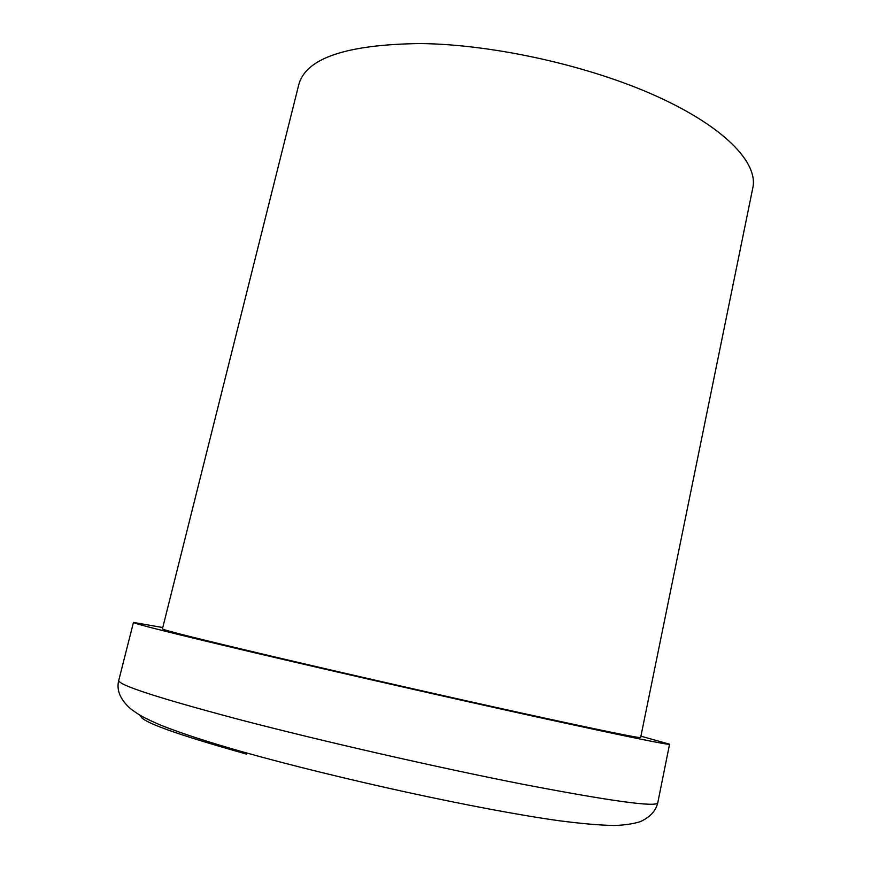<?xml version="1.0" encoding="UTF-8"?>
<svg xmlns="http://www.w3.org/2000/svg" width="871" height="871" viewBox="0 0 871 871"><rect width="100%" height="100%" fill="white"/><g stroke="black" fill="none" stroke-linecap="round" stroke-linejoin="round"><path stroke-width="1.31" d="M162.768 627.545L133.459 622.406C133.307 623.516 173.96 633.696 255.41 652.945C337.926 672.379 453.551 698.673 538.463 717.323C624.823 736.191 668.525 745.151 669.559 744.215L640.914 736.18M162.431 628.873C162.583 629.94 199.524 639.172 273.233 656.582C346.887 673.904 448.761 697.072 523.907 713.567C600.544 730.323 639.456 738.303 640.642 737.519L752.849 187.701C758.249 162.735 724.552 127.024 656.799 96.322C589.177 65.673 493.334 44.323 420.138 43.55C346.353 44.53 305.906 58.194 298.807 84.552L162.431 628.873M657.768 802.822C655.787 811.01 649.918 817.303 640.163 821.701C632.967 823.933 624.257 825.196 614.033 825.49C599.738 825.229 581.251 823.618 558.583 820.667C477.243 809.203 339.429 778.968 243.728 752.174C210.161 742.702 182.736 733.807 161.451 725.478C141.189 716.746 138.38 714.438 130.683 708.842C120.209 699.576 116.235 690.082 118.772 680.36C117.748 684.867 157.934 697.932 239.329 719.555C321.867 741.145 438.233 767.699 524.092 784.51C611.464 801.233 656.015 807.33 657.768 802.822L669.559 744.215M246.515 754.09C175.245 734.09 139.97 721.275 140.699 715.624M118.772 680.36L133.459 622.406"/></g></svg>
